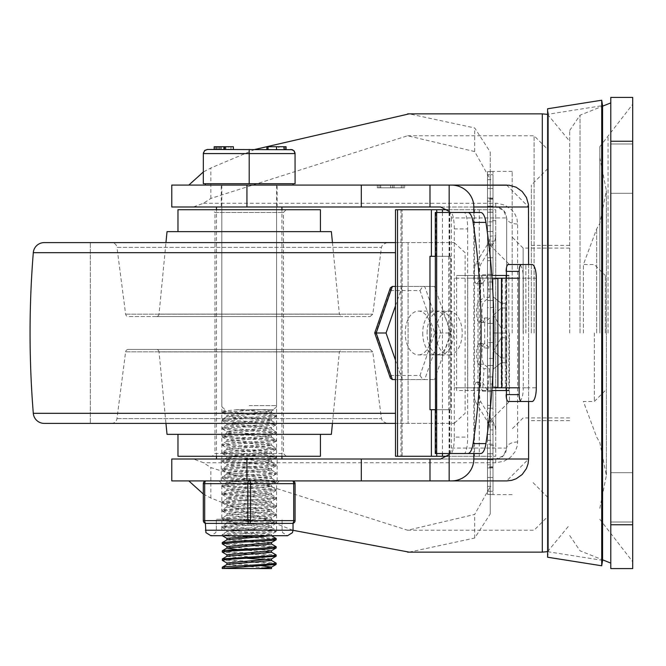 <?xml version="1.0" encoding="UTF-8"?>
<svg xmlns="http://www.w3.org/2000/svg" width="666" height="666" viewBox="0 0 666 666"><rect width="100%" height="100%" fill="white"/><g stroke="black" fill="none" stroke-linecap="round" stroke-linejoin="round"><path stroke-width="0.5" stroke-dasharray="3.33 2.5" d="M569.696 333L569.696 130.461L569.696 333M512.171 333L512.171 171.378L512.171 333M632.7 193.298L610.789 193.298L610.789 143.989L610.789 193.298L610.789 143.989L610.789 193.298L632.7 193.298L632.7 143.989L610.789 143.989L632.7 143.989L632.7 193.298L610.789 193.298L632.7 193.298L632.7 143.989L610.789 143.989L632.7 143.989L632.7 193.298M632.7 522.011L610.789 522.011L610.789 472.702L610.789 522.011L610.789 472.702L610.789 522.011L632.7 522.011L632.7 472.702L610.789 472.702L632.7 472.702L632.7 522.011L610.789 522.011L632.7 522.011L632.7 472.702L610.789 472.702L632.7 472.702L632.7 522.011M632.7 333L632.7 561.729L632.7 333M599.825 333L599.825 146.703L599.825 333M596.669 333L596.669 228.904L596.669 333M583.391 333L583.391 264.519L583.391 333M605.311 333L605.311 275.474L605.311 333M632.7 524.75L632.7 568.581L610.789 568.581L610.789 97.419L632.7 97.419L632.7 524.75L610.789 524.75M610.789 333L610.789 563.103L610.789 333M492.998 315.651L492.998 350.349L492.998 315.651L501.215 308.017L492.998 315.651L492.998 342.59L492.998 315.651M501.215 308.017L505.319 308.017L505.319 303.271L505.319 308.017L501.215 308.017L501.215 333L505.319 333L505.319 308.017L505.319 362.729L505.319 357.983L501.215 357.983L492.998 350.349L501.215 357.983L505.319 357.983L505.319 333L501.215 333L501.215 308.017M505.319 303.271L501.215 303.271L492.998 296.67L501.215 303.271L505.319 303.271L505.319 328.255L505.319 303.271M492.998 279.32L492.998 296.67L492.998 279.32L501.215 278.28L492.998 279.32L492.998 314.019L492.998 279.32M501.215 278.28L505.319 278.213L501.215 278.28L501.215 328.255L501.215 303.271L501.215 328.255L505.319 328.255L505.319 278.28L505.319 328.255L501.215 328.255L501.215 278.28M525.865 333L525.865 264.519L525.865 333M505.319 362.729L501.215 362.729L492.998 369.33L501.215 362.729L505.319 362.729L505.319 337.745L505.319 362.729M492.998 386.68L492.998 369.33L492.998 386.68L501.215 387.72L492.998 386.68L492.998 351.981L492.998 386.68M501.215 387.72L505.319 387.787L501.215 387.72L501.215 337.745L505.319 337.745L505.319 387.72L505.319 337.745L501.215 337.745L501.215 387.72M492.998 342.59L487.52 342.59L487.52 365.492L487.52 342.59L492.998 342.59L492.998 323.41L487.52 323.41L487.52 300.508L487.52 323.41L492.998 323.41L492.998 342.59L487.52 342.59L487.52 323.41L487.52 342.59L492.998 342.59M487.52 365.492L492.998 365.492L492.998 384.016L492.998 365.492L487.52 365.492L487.52 358.391L487.52 376.914L492.998 376.914L492.998 358.391L492.998 384.016L487.52 384.016L487.52 405.361L487.52 384.016L492.998 384.016L492.998 376.914L487.52 376.914L487.52 358.391L492.998 358.391L492.998 365.492L492.998 358.391L487.52 358.391L487.52 365.492M487.52 405.361L492.998 405.361L492.998 421.969L492.998 405.361L487.52 405.361L487.52 391.641L487.52 408.241L492.998 408.241L492.998 391.641L492.998 421.969L487.52 421.969L487.52 440.301L487.52 421.969L492.998 421.969L492.998 408.241L487.52 408.241L487.52 391.641L492.998 391.641L492.998 405.361L492.998 391.641L487.52 391.641L487.52 405.361M487.52 440.301L492.998 440.301L492.998 453.862L492.998 440.301L487.52 440.301L487.52 420.887L487.52 434.448L492.998 434.448L492.998 453.862L487.52 453.862L487.52 467.923L487.52 453.862L492.998 453.862L492.998 434.448L487.52 434.448L487.52 420.887L492.998 420.887L492.998 440.301L492.998 420.887L487.52 420.887L487.52 440.301M487.52 467.923L492.998 467.923L492.998 477.514L492.998 467.923L487.52 467.923L487.52 444.155L487.52 453.737L492.998 453.737L492.998 444.155L492.998 477.514L487.52 477.514L487.52 486.355L487.52 477.514L492.998 477.514L492.998 453.737L487.52 453.737L487.52 444.155L492.998 444.155L492.998 467.923L492.998 444.155L487.52 444.155L487.52 467.923M487.52 486.355L492.998 486.355L492.998 491.317L492.998 486.355L487.52 486.355L487.52 459.84L487.52 464.801L492.998 464.801L492.998 459.84L492.998 491.317L487.52 491.317L487.52 494.33L487.52 491.317L492.998 491.317L492.998 464.801L487.52 464.801L487.52 459.84L492.998 459.84L492.998 486.355L492.998 459.84L487.52 459.84L487.52 486.355M487.52 494.33L492.998 494.622L487.52 494.33L487.52 466.883L492.998 466.883L492.998 494.33L492.998 466.883L487.52 466.883L487.52 494.33M487.52 300.508L492.998 300.508L492.998 281.984L492.998 300.508L487.52 300.508L487.52 307.609L492.998 307.609L492.998 289.086L492.998 307.609L492.998 300.508L492.998 307.609L487.52 307.609L487.52 289.086L487.52 300.508M492.998 281.984L487.52 281.984L487.52 260.639L487.52 281.984L492.998 281.984L492.998 289.086L492.998 281.984M487.52 260.639L492.998 260.639L492.998 244.031L492.998 260.639L487.52 260.639L487.52 274.359L492.998 274.359L492.998 257.759L492.998 274.359L492.998 260.639L492.998 274.359L487.52 274.359L487.52 260.639M492.998 244.031L487.52 244.031L487.52 225.699L487.52 244.031L492.998 244.031L492.998 257.759L492.998 244.031M487.52 225.699L492.998 225.699L492.998 212.138L492.998 225.699L487.52 225.699L487.52 245.113L492.998 245.113L492.998 225.699L492.998 245.113L487.52 245.113L487.52 225.699M492.998 212.138L487.52 212.138L487.52 198.077L487.52 212.138L492.998 212.138L492.998 231.552L492.998 212.138M487.52 198.077L492.998 198.077L492.998 188.486L492.998 198.077L487.52 198.077L487.52 221.845L487.52 212.263L492.998 212.263L492.998 221.845L492.998 188.486L487.52 188.486L487.52 179.645L487.52 188.486L492.998 188.486L492.998 212.263L487.52 212.263L487.52 221.845L492.998 221.845L492.998 198.077L492.998 221.845L487.52 221.845L487.52 198.077M487.52 179.645L492.998 179.645L492.998 174.683L492.998 179.645L487.52 179.645L487.52 206.16L487.52 201.199L492.998 201.199L492.998 206.16L492.998 174.683L487.52 174.683L487.52 171.67L487.52 174.683L492.998 174.683L492.998 201.199L487.52 201.199L487.52 206.16L492.998 206.16L492.998 179.645L492.998 206.16L487.52 206.16L487.52 179.645M487.52 171.67L492.998 171.378L487.52 171.67L487.52 199.117L492.998 199.117L492.998 171.67L492.998 199.117L487.52 199.117L487.52 171.67M487.52 333L487.52 242.607L487.52 333M487.52 323.41L492.998 323.41L487.52 323.41M487.52 289.086L492.998 289.086L487.52 289.086L487.52 281.984L487.52 289.086M487.52 257.759L492.998 257.759L487.52 257.759L487.52 244.031L487.52 257.759M487.52 231.552L492.998 231.552L487.52 231.552L487.52 212.138L487.52 231.552M487.52 188.486L487.52 212.263L487.52 188.486M487.52 174.683L487.52 201.199L487.52 174.683M487.52 384.016L487.52 376.914L487.52 384.016M487.52 421.969L487.52 408.241L487.52 421.969M487.52 453.862L487.52 434.448L487.52 453.862M487.52 477.514L487.52 453.737L487.52 477.514M487.52 491.317L487.52 464.801L487.52 491.317M492.998 369.33L492.998 351.981L492.998 369.33M492.998 350.349L492.998 333L492.998 350.349M492.998 314.019L501.215 328.255L492.998 314.019M501.215 357.983L501.215 333L501.215 357.983M492.998 333L501.215 333L492.998 333M492.998 351.981L501.215 337.745L492.998 351.981M249.201 459.007L281.934 459.007L249.201 459.007M249.201 480.919L206.06 480.919A2.739 1.374 -90 0 0 204.687 483.658L204.687 520.637A2.739 1.374 -90 0 0 206.06 523.384A2.739 2.739 0 0 1 203.313 520.637L203.313 483.658A2.739 2.739 0 0 1 206.06 480.919L249.201 480.919A2.739 1.374 -90 0 1 250.566 483.658L250.566 520.637A2.739 1.374 -90 0 1 249.201 523.384A2.739 1.374 90 0 1 247.827 520.637L247.827 483.658A2.739 1.374 90 0 1 249.201 480.919L292.341 480.919A2.739 2.739 0 0 1 295.08 483.658L293.714 483.658A2.739 1.374 90 0 0 292.341 480.919L249.201 480.919M249.201 185.081L293.032 185.081L249.201 185.081M249.201 206.993L281.934 206.993L249.201 206.993M531.343 333L531.343 185.081L531.343 333M506.693 185.081L528.604 206.993L528.604 459.007L506.693 480.919M451.373 480.919L171.778 480.919M203.313 494.005L210.847 498.018L293.032 530.311M409.165 552.139L474.692 538.045L490.259 513.927L490.259 152.073L474.692 127.955L409.165 113.861M254.853 149.467L210.847 167.982L203.313 171.994M171.778 185.081L451.373 185.081M547.785 333L547.785 516.533L547.785 333M171.778 459.007L193.381 459.007L203.505 462.753L210.847 467.565L407.609 530.236L474.692 514.435L490.259 486.655L490.259 179.345L474.692 151.565L407.609 135.764L210.847 198.435L203.505 203.247L193.381 206.993L171.778 206.993M203.505 203.247L497.144 203.288L504.878 205.145L511.946 210.031L515.084 214.261L516.982 218.906L517.649 224.009L517.649 441.991L517.224 446.07L515.093 451.723L510.406 457.417L503.921 461.255L495.737 462.753L203.505 462.753M440.601 206.993L496.961 207.059L500.491 208.075L503.488 210.206L505.611 213.195L506.693 217.949L503.488 210.206L495.737 206.993L193.381 206.993M517.649 441.991A10.956 6.052 -0 0 0 506.693 448.052L506.693 217.949L451.373 217.949A11.222 10.956 0 0 0 449.866 212.471M193.381 459.007L495.737 459.007L499.358 458.391L502.564 456.618L505.611 452.805L506.693 448.052L506.693 217.949A10.956 6.052 180 0 0 517.649 224.009M449.866 453.529A11.222 10.956 -0 0 0 451.373 448.052L506.693 448.052L503.488 455.794L495.737 459.007L440.601 459.007M487.487 275.474L487.487 390.526L456.585 390.526L456.585 275.474L508.882 275.474L508.882 390.526L487.487 390.526M491.841 390.526L456.585 390.526M477.98 390.526L477.98 275.474L456.585 275.474M491.841 275.474L477.98 275.474M528.604 264.519L528.604 401.481M473.817 212.471L473.817 453.529M451.373 217.949L451.373 448.052M403.03 185.081L380.694 185.081L380.694 187.82L403.03 187.82L379.012 187.82L404.712 187.82L377.322 187.82L404.712 187.82L377.322 187.82L390.667 187.82L390.667 185.081L390.667 187.82L380.694 187.82L380.694 185.081L380.519 187.82L380.569 185.081L377.322 185.081L377.322 187.82L377.322 185.081L404.712 185.081L377.322 185.081L404.712 185.081L403.03 185.081L404.712 185.081L404.712 187.82L404.712 185.081L404.712 187.82L404.712 185.081L377.322 185.081L377.322 187.82L377.322 185.081L403.03 185.081L403.03 187.82M390.667 185.081L380.694 185.081L380.694 187.82L380.694 185.081L390.667 185.081M401.34 185.081L401.34 187.82L401.34 185.081L394.039 185.081L394.039 187.82L401.34 187.82L394.039 187.82L394.039 185.081L401.34 185.081M392.549 185.081L392.549 187.82M429.995 185.081L429.995 206.993M490.259 513.927L490.259 486.655M490.259 179.345L490.259 152.073M601.714 100.225L601.714 565.775M602.572 105.636L602.572 560.364L548.451 551.814L548.451 114.186L548.451 551.814L547.602 557.226L547.602 108.774L548.451 114.186L602.572 105.636M508.291 401.481L519.005 401.481A13.695 4.287 90 0 0 523.293 387.787L536.305 387.787M536.305 278.213L523.293 278.213A13.695 4.287 90 0 0 519.005 264.519L508.291 264.519M492.041 278.213L467.649 278.213L467.649 437.096A16.434 3.563 -90 0 1 464.085 453.529L450.715 453.529A16.434 3.563 90 0 0 454.279 437.096L467.649 437.096M454.279 228.904A16.434 3.563 90 0 0 450.715 212.471L464.085 212.471A16.434 3.563 -90 0 1 467.649 228.904L454.279 228.904L454.279 387.787L492.041 387.787M467.649 228.904L467.649 278.213L454.279 278.213L519.155 278.213M519.155 387.787L454.279 387.787L454.279 437.096M435.273 212.471L450.715 212.471M450.815 256.302L435.481 256.302L449.875 256.302L449.875 409.698L450.815 409.698L450.815 256.302L435.273 256.302M448.684 256.302L448.684 409.698L435.273 409.698L436.505 409.698L436.746 256.302L429.97 256.302M450.715 453.529L435.273 453.529M464.085 212.471L480.652 212.471M480.652 453.529L464.085 453.529M436.746 453.529L436.505 256.302L449.875 256.302L449.875 409.698L436.505 409.698L448.684 409.698M450.815 409.698L435.481 409.698M506.152 278.213L506.152 387.787M506.152 390.526L506.152 394.63M523.293 278.213L523.293 387.787M506.152 275.474L506.152 271.37M395.496 209.732L495.737 209.732L495.737 235.872L494.888 240.992L481.027 263.853A10.348 2.514 -90 0 0 479.495 275.416A10.348 2.514 -90 0 0 481.959 283.808A10.348 2.514 -90 0 0 482.892 283.067L487.887 274.833L489.352 297.302L483.924 301.765A10.381 2.514 -90 0 0 481.909 312.953A10.381 2.514 -90 0 0 484.415 322.319A10.381 2.514 -90 0 0 484.906 322.119L489.993 317.94L489.993 348.06L484.906 343.881A10.381 2.514 -90 0 0 484.415 343.681A10.381 2.514 -90 0 0 481.909 353.047A10.381 2.514 -90 0 0 483.924 364.235L489.352 368.698L487.887 391.167L482.892 382.933A10.348 2.514 -90 0 0 481.959 382.192A10.348 2.514 -90 0 0 479.495 390.584A10.348 2.514 -90 0 0 481.027 402.147L494.888 425.008L495.737 430.128L495.737 456.268L490.259 456.268L490.259 429.861L489.41 424.741L494.888 425.008M482.892 283.067L477.58 283.067A10.348 2.514 90 0 1 476.648 283.808A10.348 2.514 90 0 1 474.175 275.416A10.348 2.514 90 0 1 475.715 263.853L489.41 241.259L490.259 236.139L490.259 209.732L490.259 456.268L395.496 456.268M401.998 456.268L442.449 456.268L401.998 456.268L401.998 209.732L442.449 209.732L401.998 209.732M427.097 333A21.911 13.178 -90 0 1 440.276 311.089A21.911 13.178 -90 0 1 453.454 333A21.911 13.178 -90 0 1 440.276 354.911A21.911 13.178 -90 0 1 427.097 333M422.719 333A21.911 13.178 90 0 0 435.897 354.911A21.911 13.178 90 0 0 449.084 333A21.911 13.178 90 0 0 435.897 311.089A21.911 13.178 90 0 0 422.719 333M490.259 429.861L490.259 236.139L495.737 235.872L495.737 430.128L490.259 429.861M481.027 402.147L475.715 402.147A10.348 2.514 90 0 1 474.175 390.584A10.348 2.514 90 0 1 476.648 382.192A10.348 2.514 90 0 1 477.58 382.933L482.567 391.167L484.04 368.698L489.352 368.698M475.715 402.147L489.41 424.741M483.924 364.235L478.604 364.235A10.381 2.514 90 0 1 476.598 353.047A10.381 2.514 90 0 1 479.095 343.681A10.381 2.514 90 0 1 479.595 343.881L484.682 348.06L489.993 348.06M477.58 283.067L482.567 274.833L484.04 297.302L489.352 297.302M484.906 322.119L479.595 322.119A10.381 2.514 90 0 1 479.095 322.319A10.381 2.514 90 0 1 476.598 312.953A10.381 2.514 90 0 1 478.604 301.765L484.04 297.302M479.595 322.119L484.682 317.94L484.682 348.06M478.604 364.235L484.04 368.698M484.682 317.94L489.993 317.94M447.585 456.268L495.737 456.268L495.737 209.732L447.585 209.732M482.567 391.167L487.887 391.167M482.567 274.833L487.887 274.833M436.571 456.268L431.393 456.268L436.571 456.268L436.571 209.732L431.393 209.732L436.571 209.732M442.449 212.471L442.449 453.529M436.746 256.302L436.746 212.471M429.97 409.698L436.746 409.698M479.295 209.732L479.295 456.268M474.533 209.732L474.533 456.268M390.517 375.457L420.005 375.457L434.748 333L420.005 290.543L390.517 290.543L375.774 333L390.517 375.457L390.384 378.155M420.005 375.457L421.978 378.363L424.717 379.57L392.374 379.57M375.774 333L374.708 333M390.517 290.543L390.384 287.845M420.005 290.543L421.978 287.637L424.717 286.43L440.884 333L424.717 379.57L434.565 379.57L395.496 379.57M392.374 286.43L434.565 286.43L450.732 333L434.748 333M449.034 354.911A21.911 13.178 90 0 0 462.212 333A21.911 13.178 90 0 0 449.034 311.089A21.911 13.178 90 0 0 435.847 333A21.911 13.178 90 0 0 449.034 354.911L418.39 354.911A21.911 13.178 -90 0 1 405.211 333A21.911 13.178 -90 0 1 418.39 311.089A21.911 13.178 -90 0 1 431.576 333A21.911 13.178 -90 0 1 418.39 354.911M402.222 379.57L395.496 360.206M450.732 333L434.565 379.57M395.496 305.794L402.222 286.43L395.496 286.43M402.222 286.43L434.565 286.43M44.222 242.607L454.179 242.607L90.318 242.607L408.075 242.607L408.075 423.393L90.318 423.393L90.318 242.607L90.318 423.393L454.179 423.393L44.222 423.393M395.496 242.607L408.075 242.607L408.075 423.393L395.496 423.393M111.53 242.607L386.871 242.607L111.53 242.607A5.478 5.478 0 0 1 116.966 247.377L381.435 247.377L116.966 247.377L125.624 314.177A2.739 2.739 0 0 0 128.338 316.566L370.063 316.566L128.338 316.566M156.319 316.566L342.083 316.566L156.319 316.566A2.739 2.739 0 0 0 159.041 314.086L165.959 242.607M167.024 231.643L331.377 231.643M177.98 231.643L320.421 231.643L177.98 231.643M177.98 209.732L320.421 209.732M212.221 456.268L286.18 456.268L212.221 456.268L214.96 453.529L283.441 453.529L214.96 453.529L214.96 212.471L283.441 212.471L214.96 212.471L212.221 209.732L286.18 209.732L212.221 209.732M177.98 456.268L320.421 456.268M177.98 434.357L320.421 434.357L177.98 434.357M156.319 349.434L342.083 349.434L156.319 349.434A2.739 2.739 0 0 1 159.041 351.914L339.36 351.914L159.041 351.914L165.959 423.393M167.024 434.357L331.377 434.357M128.338 349.434L370.063 349.434L128.338 349.434A2.739 2.739 0 0 0 125.624 351.823L116.966 418.623A5.478 5.478 0 0 1 111.53 423.393L386.871 423.393L111.53 423.393M222.286 535.705L228.621 534.698L265.035 532.742L276.182 531.51L272.194 530.785L222.352 527.53L232.342 526.232L268.931 524.275L276.182 523.293L269.064 522.319L232.501 520.362L222.327 519.064L272.086 515.8L276.182 515.076L265.193 513.852L228.754 511.896L222.219 510.964L230.086 509.94L266.733 507.983L276.182 506.859L270.987 506.027L234.99 504.079L222.219 502.747L234.091 501.473L270.338 499.517L276.182 498.634L222.219 494.53L228.063 493.648L264.335 491.699L276.224 490.392L222.194 486.313L231.651 485.181L268.315 483.225L276.182 482.201L269.647 481.277L233.2 479.32L222.219 478.096L226.315 477.364L271.611 474.758L276.182 473.984L265.892 472.802L229.329 470.845L222.219 469.88L229.479 468.897L266.059 466.941L276.182 465.767L271.495 464.985L222.253 461.729L224.85 461.072L269.78 458.466L276.182 457.55L268.165 456.518L231.51 454.562L223.926 453.904L222.486 453.255L276.182 449.334L264.144 448.043L227.93 446.087L222.219 445.221L231.019 444.139L267.69 442.182L276.182 441.117L270.205 440.226L233.908 438.27L222.228 436.971L235.173 435.664L271.112 433.708L276.182 432.892L266.567 431.759L229.936 429.803L222.219 428.787L228.888 427.847L265.368 425.89L276.182 424.675L271.978 423.934L226.673 421.328L222.219 420.571L232.675 419.38L269.206 417.424L276.182 416.458L268.781 415.467L224.242 412.862L222.311 412.462L222.219 411.155L231.959 412.304L268.581 414.26L276.182 415.268L269.397 416.217L232.9 418.173L222.219 419.372L226.515 420.121L271.82 422.727L276.182 423.484L265.592 424.683L229.079 426.64L222.219 427.597L229.737 428.596L266.35 430.552L276.182 431.701L271.278 432.5L235.414 434.457L222.219 435.814L233.674 437.062L270.021 439.019L276.182 439.918L267.899 440.975L231.227 442.932L222.219 444.031L227.764 444.88L263.903 446.836L276.182 448.135L263.828 449.442L227.705 451.398L222.219 452.247L231.293 453.355L267.965 455.311L276.182 456.36L269.963 457.259L233.6 459.215L222.219 460.464L235.498 461.821L271.328 463.777L276.182 464.577L266.283 465.734L229.67 467.69L222.219 468.681L229.137 469.638L265.667 471.595L276.182 472.793L271.77 473.551L226.465 476.157L222.219 476.898L232.967 478.113L275.516 480.719L276.182 481.01L275.175 481.368L268.523 482.017L231.893 483.974L222.219 485.123L227.248 485.93L263.178 487.887L276.232 489.227L222.294 493.215L230.627 494.397L267.332 496.353L276.182 497.444L270.513 498.31L222.311 501.448L225.616 502.222L270.821 504.828L276.182 505.661L266.949 506.776L222.319 509.665L228.563 510.689L264.968 512.645L276.182 513.877L272.236 514.602L222.361 517.857L232.284 519.155L268.873 521.112L276.182 522.102L269.122 523.068L232.567 525.024L222.327 526.323L272.044 529.587L276.182 530.319L265.268 531.535L228.804 533.491L222.219 534.423L230.028 535.447L276.09 538.428M222.219 412.354L261.08 409.698L273.759 409.698L236.255 409.698L271.495 412.562L226.898 416.675L271.503 420.779L226.898 424.891L271.503 429.004L226.898 433.108L271.503 437.221L227.014 441.192L271.503 445.437L226.898 449.542L271.495 453.654L226.898 457.758L271.503 461.871L226.898 465.984L271.503 470.088L226.898 474.2L271.495 478.305L226.898 482.417L271.537 486.521L226.998 490.492L271.503 494.746L226.898 498.851L271.503 502.963L226.898 507.067L271.503 511.18L226.898 515.284L271.495 519.397L226.898 523.509L271.503 527.614L226.898 531.726L271.503 535.83M236.255 409.698L261.08 409.698M237.321 409.698L222.219 411.155L224.642 409.698M222.219 420.571L222.219 419.372M222.219 428.787L222.219 427.597M222.219 437.004L222.219 435.814M222.219 445.221L222.219 444.031M222.219 453.438L222.219 452.247M222.219 461.655L222.219 460.464M222.219 469.88L222.219 468.681M222.219 478.096L222.219 476.898M222.219 486.313L222.219 485.123M222.219 494.53L222.219 493.34M222.219 502.747L222.219 501.556M222.219 510.964L222.219 509.773M222.219 519.18L222.219 517.99M222.219 527.397L222.219 526.207M222.219 535.622L222.219 534.423M276.182 539.726L266.883 538.611L222.319 535.73M276.182 547.943L270.463 547.077L222.311 543.947M222.219 542.657L276.082 546.644M276.182 556.152L222.311 552.164M222.219 550.865L228.013 551.739L276.09 554.861M276.182 564.385L268.465 563.369L222.311 560.381M222.219 559.082L231.61 560.206L276.082 563.078M226.898 564.527L271.503 568.581M226.898 562.978L261.68 565.809M271.403 568.581L234.157 568.581L222.219 567.299M226.898 556.31L247.211 558.316M226.898 554.753L271.503 558.932M267.357 559.673L271.495 560.489M226.898 546.553L271.503 550.649M236.721 549.433L271.503 552.256M226.898 539.876L271.503 544.047M226.898 538.319L271.387 542.565M262.146 409.698L271.387 411.08L227.014 415.184L271.387 419.297L226.898 423.268L271.387 427.514L226.898 431.493L271.387 435.731L226.898 439.71L271.387 443.947L226.898 447.927L271.503 452.031L226.898 456.143L271.495 460.248L226.898 464.36L271.503 468.473L226.898 472.577L271.503 476.69L226.898 480.794L271.503 484.906L226.873 489.01L271.537 493.123L226.898 497.236L271.503 501.34L226.898 505.452L271.503 509.557L226.898 513.669L271.503 517.773L226.898 521.886L271.495 525.998L226.898 530.103L226.898 531.726M226.898 530.103L271.503 534.215L258.458 535.705M226.898 521.886L226.898 523.509M226.898 513.669L226.898 515.284M226.898 505.452L226.898 507.067M226.898 497.236L226.898 498.851M226.898 489.01L226.898 490.634M226.898 480.794L226.898 482.417M226.898 472.577L226.898 474.2M226.898 464.36L226.898 465.984M226.898 456.143L226.898 457.758M226.898 447.927L226.898 449.542M226.898 439.71L226.898 441.325M226.898 431.493L226.898 433.108M226.898 423.268L226.898 424.891M226.898 415.051L226.898 416.675M249.201 409.698L272.486 409.698L249.201 409.698M222.278 568.581L234.157 568.581M249.201 183.708L203.313 183.708L203.313 153.58L249.201 153.58L249.201 183.708L205.369 183.708L295.08 183.708L295.08 153.58L249.201 153.58L249.201 149.467L290.975 149.467M228.438 149.467L230.994 149.467L225.891 149.467L230.994 149.467L228.438 149.467L228.438 146.728L225.891 146.728L230.994 146.728L225.891 146.728L230.994 146.728L228.438 146.728L228.438 149.467M283.691 146.728L286.055 146.728L285.964 149.467L268.057 149.467L286.055 149.467L285.93 146.728L268.057 146.728L283.691 146.728L283.691 149.467L283.691 146.728M276.556 146.728L284.191 146.728L284.191 149.467L266.883 149.467L268.057 149.467L266.883 149.467L266.883 146.728L276.556 146.728L276.556 149.467L285.839 149.467L278.804 149.467L285.839 149.467L285.556 146.728L278.804 146.728L278.804 149.467M286.055 146.728L286.055 149.467L286.047 146.728M224.434 146.728L224.7 149.467L220.97 149.467L224.434 149.467L224.434 146.728L214.186 146.728L219.097 146.728L214.186 146.728L216.3 146.728L214.186 146.728L214.186 149.467L233.358 149.467L224.975 149.467L233.358 149.467L233.358 146.728L224.975 146.728L233.358 146.728L224.975 146.728L224.975 149.467L224.7 146.728L224.975 149.467M216.3 146.728L217.482 146.728L216.3 146.728L216.3 149.467L217.482 149.467L216.3 149.467L216.3 146.728M207.426 149.467L249.201 149.467M268.057 146.728L268.057 149.467L268.057 146.728L268.057 149.467L276.556 149.467M224.434 149.467L224.975 146.728M224.7 146.728L224.7 149.467M284.191 146.728L285.839 146.728L285.839 149.467M285.839 146.728L285.556 149.467M278.804 146.728L285.556 146.728M205.369 530.228L293.032 530.228M249.201 519.272L216.325 519.272L249.201 519.272M293.032 523.384L292.341 523.384A2.739 2.739 0 0 0 295.08 520.637A2.739 2.739 0 0 1 292.341 523.384A2.739 1.374 90 0 0 293.714 520.637L293.714 483.658L203.313 483.658A2.739 2.739 0 0 1 206.06 480.919M292.341 523.384L205.369 523.384M523.126 333L523.126 248.085L523.126 333M608.05 333L608.05 136.097L608.05 333M594.347 333L594.347 401.481L594.347 333M632.7 141.25L610.789 141.25M580.028 333L580.028 115.201L580.028 333M509.432 333L509.432 401.481L509.432 333M542.307 552.139L542.307 113.861M534.082 333L534.082 135.772L534.082 333M210.847 198.435L210.847 167.982M210.847 498.018L210.847 467.565M495.737 203.247L495.737 206.993M495.737 459.007L495.737 462.753M379.012 185.081L379.012 187.82L379.012 185.081M474.692 538.045L474.692 514.435M474.692 151.565L474.692 127.955M480.594 278.213L480.594 387.787M502.322 278.213L502.322 387.787M467.723 387.787L467.723 278.213M435.789 212.471L435.789 256.302M435.789 409.698L435.789 453.529M449.342 256.302L449.342 212.471M449.775 212.471L449.775 256.302M449.342 453.529L449.342 409.698M449.775 409.698L449.775 453.529M397.702 209.732L397.702 456.268M402.081 456.268L402.081 209.732M494.888 240.992L489.41 241.259M495.737 220.687L490.259 220.687M490.259 445.313L495.737 445.313M477.58 382.933L482.892 382.933M479.595 343.881L484.906 343.881M478.604 301.765L483.924 301.765M475.715 263.853L481.027 263.853M33.3 413.32L395.496 413.32M33.3 252.68L395.496 252.68M125.624 314.177L372.777 314.177L125.624 314.177M159.041 314.086L339.36 314.086L159.041 314.086M125.624 351.823L372.777 351.823L125.624 351.823M116.966 418.623L381.435 418.623L116.966 418.623M219.097 146.728L219.097 149.467M220.97 146.728L220.97 149.467M215.368 146.728L215.368 149.467L215.368 146.728M249.201 405.594L276.59 405.594L249.201 405.594M203.313 520.637L295.08 520.637M249.201 530.228L216.325 530.228L249.201 530.228M249.201 483.658L276.59 483.658L249.201 483.658M569.696 248.085L523.126 248.085L512.171 237.121M569.696 417.915L523.126 417.915L512.171 428.879M599.825 519.297L632.7 561.729M599.825 146.703L632.7 104.271M599.825 157.684L606.368 190.559L606.368 475.441L606.368 190.559L599.825 223.426L596.669 228.904L583.391 264.519L594.347 264.519L605.311 275.474M599.825 508.316L606.368 475.441L599.825 442.574L596.669 437.096L583.391 401.481L594.347 401.481L605.311 390.526M569.696 535.539L580.028 550.799L602.572 559.815M569.696 130.461L580.028 115.201L602.572 106.185M525.865 278.213L505.319 278.213M525.865 387.787L505.319 387.787M512.171 171.378L492.998 171.378M512.171 494.622L492.998 494.622M525.865 264.519L509.432 264.519L487.52 242.607M525.865 401.481L509.432 401.481L487.52 423.393M492.998 467.224L487.52 467.224M492.998 198.776L487.52 198.776M277.139 480.919L277.139 459.007M221.262 480.919L221.262 459.007M277.139 206.993L277.139 185.081M221.262 206.993L221.262 185.081M531.343 420.654L569.696 420.654M531.343 245.346L569.696 245.346M547.602 551.623L569.696 524.75M547.602 114.377L569.696 141.25M407.609 530.228L534.082 530.228L547.785 516.533M407.609 135.772L534.082 135.772L547.785 149.467M547.785 497.36L531.343 480.919M547.785 168.64L531.343 185.081M377.322 185.081L377.322 187.82M449.075 212.471L449.075 256.302M449.075 409.698L449.075 453.529M400.974 209.732L400.974 456.268M435.897 354.911L440.276 354.911M435.897 311.089L440.276 311.089M476.648 382.192L481.959 382.192M479.095 343.681L484.415 343.681M484.415 322.319L479.095 322.319M481.959 283.808L476.648 283.808M418.39 311.089L449.034 311.089M454.179 242.607L465.101 252.68L465.101 413.32L454.179 423.393M370.063 316.566L372.777 314.177L381.435 247.377L382.575 244.68L386.871 242.607M332.442 242.607L339.36 314.086L342.083 316.566M286.18 456.268L283.441 453.529L283.441 212.471L286.18 209.732M332.442 423.393L339.36 351.914L342.083 349.434M386.871 423.393L382.575 421.32L381.435 418.623L372.777 351.823L370.063 349.434M276.59 459.007L276.59 206.993M221.811 459.007L221.811 206.993M281.934 456.268L281.934 209.732M216.467 456.268L216.467 209.732M276.182 415.268L276.182 416.458M276.182 423.484L276.182 424.675M276.182 431.701L276.182 432.892M276.182 439.918L276.182 441.117M276.182 448.135L276.182 449.334M276.182 456.36L276.182 457.55M276.182 464.577L276.182 465.767M276.182 472.793L276.182 473.984M276.182 481.01L276.182 482.201M276.182 489.227L276.182 490.417M276.182 497.444L276.182 498.634M276.182 505.661L276.182 506.859M276.182 513.877L276.182 515.076M276.182 522.102L276.182 523.293M276.182 530.319L276.182 531.51M271.503 534.215L271.503 535.705M271.503 525.998L271.503 527.614M271.503 517.773L271.503 519.397M271.503 509.557L271.503 511.18M271.503 501.34L271.503 502.963M271.503 493.123L271.503 494.746M271.503 484.906L271.503 486.521M271.503 476.69L271.503 478.305M271.503 468.473L271.503 470.088M271.503 460.248L271.503 461.871M271.503 452.031L271.503 453.654M271.503 443.814L271.503 445.437M271.503 435.597L271.503 437.221M271.503 427.381L271.503 429.004M271.503 419.164L271.503 420.779M271.387 527.48L276.09 530.211M227.014 531.593L222.319 534.315M271.387 519.264L276.082 521.986M227.014 523.376L222.311 526.098M271.387 511.047L276.09 513.769M227.014 515.151L222.311 517.882M271.387 502.83L276.09 505.552M227.014 506.934L222.319 509.665M271.387 494.613L276.082 497.335M227.014 498.717L222.311 501.448M271.437 486.396L276.14 489.127M226.998 490.492L222.294 493.215M271.387 478.171L276.082 480.902M227.014 482.284L222.311 485.015M271.387 469.955L276.09 472.685M227.014 474.067L222.311 476.789M271.387 461.738L276.09 464.46M227.014 465.85L222.319 468.573M271.387 453.521L276.082 456.243M227.014 457.634L222.311 460.356M271.387 445.304L276.09 448.027M227.014 449.408L222.311 452.139M271.387 437.087L276.082 439.81M227.014 441.192L222.311 443.922M271.387 428.871L276.09 431.593M227.014 432.975L222.311 435.706M271.387 420.654L276.09 423.376M227.014 424.758L222.319 427.48M271.387 412.429L276.082 415.159M227.014 416.541L222.311 419.264M271.503 410.947L271.503 412.562M276.09 531.618L271.387 534.34M222.311 527.514L227.014 530.236M276.082 523.401L271.387 526.132M222.311 519.289L227.014 522.019M276.09 515.184L271.387 517.907M222.319 511.072L227.014 513.802M276.09 506.968L271.387 509.69M222.311 502.855L227.014 505.577M276.082 498.751L271.387 501.473M222.319 494.638L227.014 497.369M276.14 490.526L271.428 493.248M222.278 486.43L226.981 489.152M276.082 482.309L271.387 485.039M222.311 478.205L227.014 480.927M276.09 474.092L271.387 476.823M222.319 469.988L227.014 472.71M276.09 465.875L271.387 468.598M222.311 461.763L227.014 464.493M276.082 457.659L271.387 460.389M222.311 453.546L227.014 456.277M276.09 449.442L271.387 452.164M222.311 445.329L227.014 448.06M276.082 441.225L271.387 443.947M222.311 437.112L227.014 439.835M276.09 433.008L271.387 435.731M222.319 428.896L227.014 431.626M276.09 424.783L271.387 427.514M222.311 420.679L227.014 423.401M276.082 416.566L271.387 419.297M222.311 412.462L227.014 415.184M273.759 409.698L271.387 411.08M216.55 149.467L216.55 146.728L216.55 149.467M223.526 149.467L223.526 146.728L223.526 149.467M230.994 146.728L230.994 149.467L230.994 146.728M217.482 146.728L217.482 149.467M214.186 146.728L214.186 149.467M221.811 185.081L221.811 405.594L222.228 407.401L225.916 409.698M276.59 185.081L276.59 405.594L276.174 407.401L272.486 409.698M225.891 149.467L225.891 146.728L225.891 149.467M216.325 530.228L216.325 519.272L216.325 530.228L215.767 532.642L210.856 535.705M282.068 530.228L282.068 519.272L282.068 530.228L282.634 532.642L287.554 535.705L210.847 535.705M219.064 480.919L221.811 483.658L221.811 530.228M279.329 480.919L276.59 483.658L276.59 530.228"/><path stroke-width="1" d="M632.7 568.581L632.7 97.419L610.789 97.419L610.789 568.581L632.7 568.581M449.167 185.081L429.995 185.081L429.995 206.993L440.601 206.993L449.167 211.43L449.167 185.081L509.149 185.215L516.2 187.246L522.186 191.5L526.44 197.486L528.471 204.537L528.604 264.519M449.167 480.919L449.167 454.57L440.601 459.007L429.995 459.007L429.995 480.919L506.693 480.919L451.373 480.919A22.453 21.911 0 0 0 473.817 459.007L473.817 453.529M188.828 480.919L203.313 494.005M293.032 530.311L409.165 552.139M409.165 113.861L254.853 149.467M203.313 171.994L188.828 185.081M506.693 185.081L451.373 185.081A22.453 21.911 -0 0 1 473.817 206.993L473.817 212.471M506.693 480.919L511.571 480.369L516.2 478.754L522.186 474.5L526.44 468.514L528.055 463.886L528.604 459.007L473.817 459.007M246.936 206.993L246.936 185.081L171.778 185.081L171.778 206.993L429.995 206.993M246.936 480.919L171.778 480.919L171.778 459.007L429.995 459.007L429.995 480.919L246.936 480.919L246.936 459.007M449.866 212.471A11.222 10.956 0 0 0 449.167 211.43M449.167 454.57A11.222 10.956 -0 0 0 449.866 453.529M508.882 390.526L491.841 390.526M508.882 275.474L491.841 275.474M528.604 401.481L528.604 459.007M246.936 185.081L429.995 185.081M601.714 333L601.714 100.225L602.572 105.636L602.572 560.364L601.714 565.775L601.714 333M601.714 565.775L547.602 557.226L547.602 108.774L601.714 100.225M519.005 264.519L532.017 264.519A13.695 4.287 -90 0 1 536.305 278.213L536.305 387.787A13.695 4.287 -90 0 1 532.017 401.481L519.005 401.481M506.152 394.63A6.851 2.14 90 0 0 508.291 401.481L521.303 401.481A6.851 2.14 -90 0 1 519.155 394.63L506.152 394.63M519.155 271.37A6.851 2.14 -90 0 1 521.303 264.519L508.291 264.519A6.851 2.14 90 0 0 506.152 271.37L519.155 271.37L519.155 278.213L492.041 278.213M492.041 387.787L519.155 387.787L519.155 394.63M467.823 212.471A16.434 5.753 90 0 1 473.101 222.386A278.863 97.644 90 0 1 473.101 443.614A16.434 5.753 90 0 1 467.823 453.529L480.652 453.529A16.434 5.753 -90 0 0 485.93 443.614A278.863 97.644 -90 0 0 485.93 222.386A16.434 5.753 -90 0 0 480.652 212.471L435.273 212.471L435.481 409.698L429.97 409.698L429.97 256.302L435.481 256.302M435.273 409.698L435.273 453.529L467.823 453.529M521.303 401.481L532.017 401.481M532.017 264.519L521.303 264.519M506.152 387.787L506.152 390.526M506.152 278.213L506.152 275.474M447.585 209.732L395.496 209.732L395.496 456.268L447.585 456.268M442.449 209.732L442.449 212.471M442.449 453.529L442.449 456.268M436.746 212.471L436.746 209.732M431.393 209.732L431.393 256.302M431.393 409.698L431.393 456.268M436.746 456.268L436.746 453.529M374.708 333L390.384 378.155L392.374 379.57L376.207 333L392.374 286.43L390.384 287.845L374.708 333L386.055 333L395.496 305.794M395.496 379.57L392.374 379.57M395.496 360.206L386.055 333M395.496 286.43L392.374 286.43M395.496 423.393L44.222 423.393A10.956 10.956 0 0 1 33.3 413.32A996.411 996.411 0 0 1 33.3 252.68A10.956 10.956 0 0 1 44.222 242.607L395.496 242.607M165.959 242.607L167.024 231.643L331.377 231.643L332.442 242.607M177.98 231.643L177.98 209.732L320.421 209.732L320.421 231.643M320.421 434.357L320.421 456.268L177.98 456.268L177.98 434.357M165.959 423.393L167.024 434.357L331.377 434.357L332.442 423.393M227.014 546.669L222.311 543.947L222.219 542.657M222.219 543.839L234.823 542.515L270.871 540.559L276.182 539.726L276.182 538.536L271.037 539.36L235.065 541.308L222.219 542.64M227.014 538.453L222.286 535.705M271.387 535.697L276.182 538.536M227.014 554.895L222.219 552.056L222.319 550.749L223.659 550.432L267.599 547.827L276.182 546.753L276.182 547.943L271.387 550.782L226.898 554.753L226.898 556.31M222.219 552.056L230.711 550.99L267.391 549.034L276.082 548.051M271.387 543.914L276.182 546.753M227.014 563.103L222.311 560.381L222.461 558.899L272.685 555.644L276.182 554.969L276.182 556.16L271.387 558.999L226.898 562.978L226.898 564.527M222.219 560.273L227.289 559.457L276.09 556.268M271.387 552.139L276.182 554.969M222.219 568.489L222.311 567.191L224.8 566.724L269.697 564.11L276.182 563.186L276.082 564.493L271.387 567.216L258.458 568.581L222.219 568.489L276.082 564.493M271.387 560.356L276.182 563.186M261.68 565.809L271.495 567.082M271.503 567.149L271.503 568.581L258.458 568.581M247.211 558.316L267.357 559.673M271.495 560.489L227.014 564.46L222.311 567.191M276.09 539.835L271.387 542.565L226.898 546.536L226.898 548.093M271.503 552.256L271.387 550.782M226.898 548.16L236.721 549.433M271.503 552.264L227.014 556.243L222.311 558.965M258.458 535.705L226.898 538.319L226.898 539.876M271.503 542.499L271.503 544.047L227.014 548.026L222.319 550.749M271.503 535.705L227.014 539.81L222.311 542.532M207.426 149.467L204.862 150.366L203.346 153.113L203.313 183.708L295.08 183.708L295.055 153.113L294.189 151.016L292.332 149.7L207.426 149.467L204.52 150.674L203.313 153.58L295.08 153.58L293.881 150.674L290.975 149.467M249.201 183.708L249.201 149.467M286.055 146.728L286.055 149.467L286.047 146.728M219.097 146.728L214.186 146.728L214.186 149.467L224.434 149.467L224.434 146.728L219.097 146.728L219.097 149.467M224.975 146.728L224.975 149.467L233.358 149.467L233.358 146.728L224.434 146.728M224.7 146.728L224.434 149.467M284.191 146.728L285.839 146.728L285.839 149.467L284.191 149.467L284.191 146.728L276.556 146.728L276.556 149.467M268.057 149.467L266.883 149.467L266.883 146.728L268.057 146.728L268.057 149.467M276.556 146.728L268.057 146.728M205.369 530.228L293.032 530.228L293.032 523.384L292.341 523.384A2.739 2.739 0 0 0 295.08 520.637L295.08 483.658L295.08 520.637L293.714 520.637A2.739 1.374 90 0 1 292.341 523.384L249.201 523.384A2.739 1.374 -90 0 0 250.566 520.637L250.566 483.658A2.739 1.374 -90 0 0 249.201 480.919A2.739 1.374 90 0 0 247.827 483.658L247.827 520.637A2.739 1.374 90 0 0 249.201 523.384L206.06 523.384A2.739 1.374 -90 0 1 204.687 520.637L204.687 483.658A2.739 1.374 -90 0 1 206.06 480.919A2.739 2.739 0 0 0 203.313 483.658L203.313 520.637A2.739 2.739 0 0 0 206.06 523.384L205.369 523.384L205.927 532.642L210.856 535.705M292.341 480.919A2.739 2.739 0 0 1 295.08 483.658A2.739 2.739 0 0 0 292.341 480.919A2.739 1.374 90 0 1 293.714 483.658L293.714 520.637L203.313 520.637A2.739 2.739 0 0 0 206.06 523.384M632.7 524.75L610.789 524.75M610.789 141.25L632.7 141.25M407.617 113.861L542.307 113.861L542.307 552.139L407.617 552.139M473.817 206.993L528.604 206.993M361.313 206.993L361.313 185.081M361.313 480.919L361.313 459.007M501.731 278.213L501.731 387.787M519.022 387.787L519.022 278.213M497.893 387.787L497.893 278.213M473.101 222.386L485.93 222.386M485.93 443.614L473.101 443.614M436.655 453.529L436.655 212.471M397.535 456.268L397.535 209.732M395.496 413.32L33.3 413.32M395.496 252.68L33.3 252.68M220.97 146.728L220.97 149.467M206.06 480.919A2.739 2.739 0 0 0 203.313 483.658L295.08 483.658M602.572 559.815L610.789 563.103M602.572 106.185L610.789 102.897M542.307 552.139L547.602 551.623M542.307 113.861L547.602 114.377M281.934 459.007L281.934 456.268M281.934 209.732L281.934 206.993M216.467 459.007L216.467 456.268M216.467 209.732L216.467 206.993M271.503 558.932L271.503 560.489M205.369 183.708L205.369 185.081M293.032 183.708L293.032 185.081M293.032 530.228L292.474 532.642L287.554 535.705L210.847 535.705"/></g></svg>
